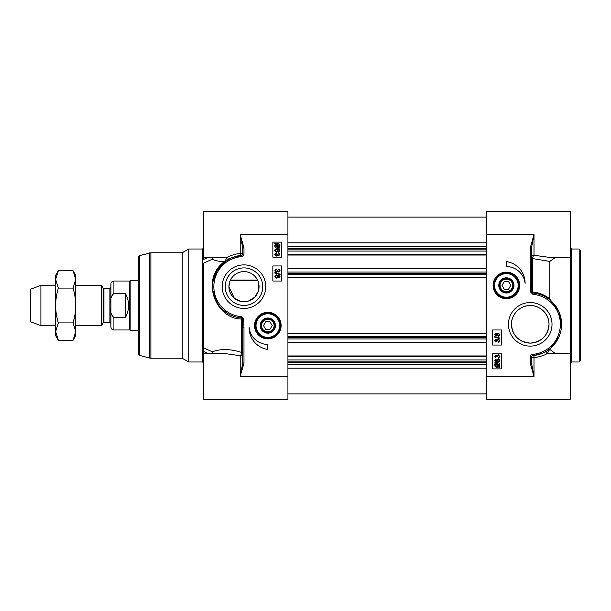 <?xml version="1.0" encoding="UTF-8"?>
<svg xmlns="http://www.w3.org/2000/svg" width="611" height="611" viewBox="0 0 611 611"><rect width="100%" height="100%" fill="white"/><g stroke="black" fill="none" stroke-linecap="round" stroke-linejoin="round"><path stroke-width="0.92" d="M513.316 285.413A6.935 6.935 0 0 1 506.374 292.348A6.935 6.935 0 0 1 499.439 285.413A6.935 6.935 0 0 1 506.374 278.479A6.935 6.935 0 0 1 513.316 285.413M500.096 285.413A6.278 6.278 0 0 1 509.513 279.975A6.278 6.278 0 0 1 509.513 290.851A6.278 6.278 0 0 1 500.096 285.413M504.205 289.179L502.028 285.413L504.205 281.648L508.551 281.648L510.727 285.413L508.551 289.179L504.205 289.179M513.973 285.413A7.599 7.599 0 0 0 502.578 278.837A7.599 7.599 0 0 0 502.578 291.989A7.599 7.599 0 0 0 513.973 285.413M493.825 285.413A12.556 12.556 0 0 0 506.374 297.969A12.556 12.556 0 0 0 518.93 285.413A12.556 12.556 0 0 0 506.374 272.857A12.556 12.556 0 0 0 493.825 285.413A12.556 12.556 0 0 0 506.374 297.969A12.556 12.556 0 0 0 518.93 285.413A12.556 12.556 0 0 0 506.374 272.857A12.556 12.556 0 0 0 493.825 285.413M486.287 234.563L486.287 399.663L570.407 399.663L570.407 211.337L486.287 211.337L486.287 234.563L533.999 234.563L530.233 247.967L531.486 247.967L533.999 234.563L533.999 255.268A2.513 1.214 -73.7 0 0 532.639 258.568L549.778 261.432L554.933 257.789M530.233 247.967L530.233 283.267L531.486 283.267L531.486 247.967M530.233 283.267L530.608 291.951L531.738 291.875L531.486 283.267M561.616 324.334L558.897 311.557L551.168 300.948C546.013 296.503 540.315 293.914 534.067 293.181L533.021 293.02L531.738 291.875L532.639 291.989A1.253 0.672 -84.6 0 0 533.021 293.02L532.723 294.204A9.127 6.385 164.4 0 0 533.915 294.426A30.13 30.13 0 0 1 532.548 354.372L532.647 355.625A31.39 31.39 0 0 0 534.067 293.181L533.915 294.426M532.548 354.372A2.513 2.513 0 0 0 530.233 356.877L530.233 363.033L531.486 363.033L531.486 356.877A1.253 1.253 0 0 1 532.647 355.625L533.854 355.51L533.999 357.763C541.002 356.412 545.447 354.953 547.319 353.387L549.533 349.576L549.449 349.148L547.601 350.477M530.233 363.033L533.999 376.437L531.486 363.033M530.233 356.877L533.999 357.763L533.999 376.437L486.287 376.437M542.988 353.013L546.662 351.073A1.253 1.222 -121.6 0 0 547.319 353.387L552.252 353.211M547.265 350.691L546.761 351.012M542.079 353.395L533.854 355.51M498.4 357.496L499.393 356.511L498.339 355.472L497.438 356.893L496.063 355.701L495.277 356.526L496.079 358.046L494.773 356.534L496.079 355.067L497.094 355.762L498.332 354.823L499.897 356.511L498.484 358.107L498.4 357.496M498.408 341.595L499.393 340.61L498.347 339.571L497.438 340.991L496.071 339.8L495.284 340.625L496.193 341.534L496.079 342.145L494.78 340.632L496.079 339.166L497.102 339.861L498.332 338.922L499.905 340.61L498.484 342.206L498.408 341.595M494.711 337.15L494.711 336.653L499.905 338.104L499.905 338.601L494.711 337.15M496.048 335.531L495.284 334.713L496.086 333.904L496.858 334.713L496.048 335.531M498.37 335.737L497.362 334.729L498.393 333.698L499.401 334.713L498.37 335.737M496.071 336.165L494.78 334.729L496.086 333.27L497.094 334.011L498.385 333.064L499.905 334.713L498.362 336.371L497.094 335.408L496.071 336.165M496.063 363.614L497.323 363.324L499.332 365.042L498.92 366.157L496.063 363.614M495.712 363.896L498.568 366.447L497.301 366.753L495.277 365.027L495.712 363.896M494.605 362.911L497.308 362.636C498.973 362.766 499.836 363.56 499.897 365.019L499.37 366.562L500.019 367.142L499.729 367.486L499.057 366.875L497.316 367.44C495.643 367.333 494.773 366.531 494.704 365.027L495.246 363.484L494.605 362.911M498.186 361.33L497.102 360.33L498.225 359.36L499.393 360.307L498.186 361.33M496.079 359.421L495.544 359.658L495.445 360.796L497.224 361.429L496.56 360.207L498.186 358.718L499.897 360.291C499.958 361.391 499.141 361.972 497.469 362.04L495.345 361.498L494.773 360.238L496.025 358.81L496.079 359.421M501.356 353.838L501.356 368.899L492.565 368.899L492.565 353.838L501.356 353.838M501.356 329.978L501.356 345.047L492.565 345.047L492.565 329.978L501.356 329.978M506.374 261.561A21.843 21.843 0 0 1 525.101 283.42A18.834 18.834 0 0 0 506.374 266.579L506.374 261.561M580.45 305.5L580.45 250.258L579.197 249.005L579.197 361.995L580.45 360.742L580.45 305.5M511.46 324.334A18.773 18.773 0 0 1 530.233 305.561A18.773 18.773 0 0 1 548.999 324.334A18.773 18.773 0 0 1 530.233 343.099A18.773 18.773 0 0 1 511.46 324.334M508.451 324.334A21.782 21.782 0 0 0 541.125 343.199A21.782 21.782 0 0 0 541.125 305.469A21.782 21.782 0 0 0 508.451 324.334M493.1 285.413A13.282 13.282 0 0 0 513.019 296.915A13.282 13.282 0 0 0 513.019 273.911A13.282 13.282 0 0 0 493.1 285.413M530.233 343.099C518.693 341.877 512.438 335.615 511.46 324.334C511.147 314.505 520.129 305.271 530.233 305.561C540.33 305.271 549.312 314.505 548.999 324.334C548.021 335.615 541.766 341.877 530.233 343.099M552.39 257.789L533.999 255.268A2.513 2.238 180 0 0 531.486 257.506A2.513 1.26 180 0 0 532.639 258.568L532.639 291.989C538.787 292.554 544.508 294.823 549.778 298.802L549.778 261.432M554.91 353.211L549.778 349.393L559.073 336.707M549.946 348.759A24.348 17.75 -51.6 0 1 549.449 349.148M551.168 300.948L549.785 298.802M257.514 280.037L230.454 280.037M229.736 281.77L228.919 286.666L234.303 298.214L241.062 301.444L248.478 301.047L254.795 297.16L258.361 291.164L258.232 281.77M260.912 325.159A6.935 6.935 0 0 1 271.551 319.729A6.935 6.935 0 0 1 271.177 331.666A6.935 6.935 0 0 1 260.912 325.159M261.561 325.587A6.278 6.278 0 0 1 270.971 320.149A6.278 6.278 0 0 1 270.971 331.025A6.278 6.278 0 0 1 261.561 325.587M265.663 329.352L263.486 325.587L265.663 321.821L270.009 321.821L272.185 325.587L270.009 329.352L265.663 329.352M260.255 325.121A7.599 7.599 0 0 0 271.223 332.384A7.599 7.599 0 0 0 272.032 319.255A7.599 7.599 0 0 0 260.255 325.121M280.365 326.366A12.556 12.556 0 0 0 268.611 313.053A12.556 12.556 0 0 0 255.306 324.815A12.556 12.556 0 0 0 267.06 338.12A12.556 12.556 0 0 0 280.365 326.366A12.556 12.556 0 0 0 268.611 313.053A12.556 12.556 0 0 0 255.306 324.815A12.556 12.556 0 0 0 267.06 338.12A12.556 12.556 0 0 0 280.365 326.366M287.926 376.437L240.215 376.437L243.98 363.033L242.727 363.033L240.215 376.437L240.215 355.732A2.513 1.214 106.3 0 0 241.574 352.432A2.513 1.26 0 0 1 242.727 353.494A2.513 2.238 -0 0 1 240.215 355.732L222.519 353.211L203.807 353.211L203.807 399.663L287.926 399.663L287.926 211.337L203.807 211.337L203.807 259.377A21162.008 14963.802 180 0 1 207.259 257.789M243.98 363.033L243.98 327.733L242.727 327.733L242.727 363.033M243.98 327.733L243.606 319.049L242.475 319.125L242.727 327.733M240.146 317.819L241.192 317.98L242.475 319.125L241.574 319.011A1.253 0.672 95.4 0 0 241.192 317.98L241.49 316.796A9.127 6.385 164.4 0 0 240.299 316.574A30.13 30.13 0 0 1 241.666 256.628L241.566 255.375A31.39 31.39 0 0 0 240.146 317.819L240.299 316.574M241.666 256.628A2.513 2.513 0 0 0 243.98 254.123L243.98 247.967L242.727 247.967L242.727 254.123A1.253 1.253 0 0 1 241.566 255.375L232.287 257.544M243.98 247.967L240.215 234.563L242.727 247.967M233.837 316.368L230.63 315.07M227.85 313.588L222.45 309.502M217.715 303.85L212.819 290.416M213.018 281.518L217.02 270.604L224.764 261.852L231.057 258.063M227.552 259.927A1.253 1.222 58.4 0 0 226.895 257.613L224.764 261.852M211.933 257.789A2.513 0.97 -114.7 0 1 212.284 259.194C215.805 260.928 219.929 261.668 224.665 261.424C199.484 279.395 216.256 319.446 241.574 319.011L241.574 352.432C230.484 348.858 220.724 348.644 212.284 351.806A2.513 0.97 -65.3 0 1 211.933 353.211M243.98 254.123L240.215 253.237L240.36 255.49M287.926 234.563L240.215 234.563L240.215 253.237C233.203 254.588 228.766 256.047 226.895 257.613L222.014 257.789M203.807 353.211L203.807 263.074A19370.907 5684.011 -17.2 0 1 212.284 259.194A2.513 1.871 121.4 0 0 212.941 257.789M276.264 253.412L275.278 254.397L276.325 255.429L277.234 254.016L278.608 255.207L279.387 254.382L278.593 252.855L279.891 254.367L278.593 255.841L277.577 255.146L276.34 256.085L274.767 254.39L276.187 252.794L276.264 253.412M276.386 269.596L275.401 270.581L276.447 271.612L277.356 270.199L278.723 271.383L279.51 270.566L278.601 269.657L278.715 269.039L280.014 270.551L278.715 272.025L277.692 271.33L276.455 272.269L274.889 270.574L276.302 268.977L276.386 269.596M280.075 274.041L280.075 274.538L274.889 273.086L274.889 272.582L280.075 274.041M278.746 275.653L279.51 276.47L278.708 277.279L277.936 276.478L278.746 275.653M276.424 275.454L277.432 276.455L276.401 277.486L275.393 276.478L276.424 275.454M278.723 275.019L280.014 276.462L278.708 277.913L277.7 277.173L276.409 278.127L274.889 276.47L276.424 274.82L277.7 275.775L278.723 275.019M278.608 247.295L277.348 247.585L275.34 245.866L275.752 244.751L278.608 247.295M278.96 247.012L276.096 244.453L277.371 244.148L279.395 245.882L278.96 247.012M280.067 247.997L277.363 248.272C275.698 248.135 274.835 247.34 274.767 245.882L275.301 244.339L274.652 243.766L274.935 243.422L275.614 244.026L277.356 243.468C279.028 243.575 279.891 244.377 279.96 245.874L279.418 247.424L280.067 247.997M276.478 249.571L277.57 250.571L276.447 251.549L275.278 250.594L276.478 249.571M278.593 251.488L279.128 251.251L279.227 250.113L277.44 249.479L278.112 250.701L276.485 252.183L274.767 250.609C274.713 249.517 275.523 248.929 277.203 248.868L279.319 249.403L279.891 250.67L278.647 252.099L278.593 251.488M272.857 281.022L272.857 265.953L281.648 265.953L281.648 281.022L272.857 281.022M272.857 257.162L272.857 242.101L281.648 242.101L281.648 257.162L272.857 257.162M267.832 349.439A21.843 21.843 0 0 1 249.112 327.58A18.834 18.834 0 0 0 267.832 344.421L267.832 349.439M212.941 353.211A2.513 1.871 58.6 0 0 212.284 351.806A19370.907 5684.011 -162.8 0 1 203.807 347.926L203.807 351.623A21162.008 14963.802 0 0 0 207.259 353.211M202.554 361.995L188.738 361.995L188.738 249.005L202.554 249.005L202.554 361.995L203.807 363.255M139.453 255.658L139.453 355.342L138.521 354.128L138.521 256.872L139.453 255.658L150.894 252.771L150.894 358.229L182.215 358.229L182.215 252.771L188.738 249.005M262.753 286.666A18.773 18.773 0 0 1 243.98 305.439A18.773 18.773 0 0 1 225.215 286.666A18.773 18.773 0 0 1 243.98 267.901A18.773 18.773 0 0 1 262.753 286.666M265.762 286.666A21.782 21.782 0 0 0 233.089 267.801A21.782 21.782 0 0 0 233.089 305.531A21.782 21.782 0 0 0 265.762 286.666M281.113 325.587A13.282 13.282 0 0 0 261.195 314.085A13.282 13.282 0 0 0 261.195 337.089A13.282 13.282 0 0 0 281.113 325.587M228.919 286.666A15.069 15.069 0 0 1 243.98 271.605A15.069 15.069 0 0 1 259.049 286.666A15.069 15.069 0 0 1 243.98 301.735A15.069 15.069 0 0 1 228.919 286.666M287.926 255.031L486.287 255.031M287.926 268.084L486.287 268.084M287.926 342.916L486.287 342.916M287.926 355.969L486.287 355.969M103.946 288.552L109.896 288.552L109.896 322.448L103.946 322.448L103.946 288.552L103.076 288.048L103.076 322.952L101.556 325.587L101.556 285.413L75.749 285.413M109.896 322.448L110.904 323.456L110.904 287.544L109.896 288.552M110.904 307.822L110.904 326.969C111.08 328.802 112.08 329.803 113.913 329.978L113.913 317.491C111.21 315.184 110.201 311.961 110.904 307.822L110.904 303.178C110.201 299.039 111.21 295.816 113.913 293.509C111.21 295.816 110.201 299.039 110.904 303.178L110.904 284.031C111.08 282.198 112.08 281.197 113.913 281.022L113.913 293.509L125.461 293.509C129.616 301.506 129.616 309.494 125.461 317.491L113.913 317.491M125.461 293.509L125.461 317.491M113.913 329.978L129.731 329.978L129.731 281.022L113.913 281.022M138.521 330.612L130.823 330.612L130.823 280.388L138.521 280.388M55.662 325.587L40.899 325.587L40.899 285.413L55.662 285.413M40.899 325.587L30.55 321.821L30.55 289.179L40.899 285.413M73.053 270.704L75.749 275.37L75.749 335.63L73.053 340.296L75.749 331.597L73.053 322.898C74.87 316.674 75.764 310.877 75.749 305.5C75.764 300.123 74.87 294.326 73.053 288.102L75.749 279.403L73.053 270.704L58.351 270.704L55.662 279.403L55.662 275.37L58.351 270.704M58.351 340.296L55.662 335.63L55.662 279.403L58.351 288.102C56.54 294.326 55.639 300.123 55.662 305.5C55.639 310.877 56.54 316.674 58.351 322.898L55.662 331.597L58.351 340.296L73.053 340.296M73.053 322.898L58.351 322.898M73.053 288.102L58.351 288.102M518.181 285.413A11.8 11.8 0 0 0 506.374 273.613A11.8 11.8 0 0 0 494.574 285.413A11.8 11.8 0 0 0 506.374 297.213A11.8 11.8 0 0 0 518.181 285.413M530.608 291.951L532.723 294.204M579.197 361.995L571.659 361.995L571.659 249.005L579.197 249.005M256.055 324.861A11.8 11.8 0 0 0 267.106 337.364A11.8 11.8 0 0 0 279.617 326.32A11.8 11.8 0 0 0 268.565 313.81A11.8 11.8 0 0 0 256.055 324.861M243.606 319.049L241.49 316.796M139.453 355.342L149.596 358.061L149.596 252.939M287.926 242.834L486.287 242.834M287.926 246.569L486.287 246.569M287.926 248.692L486.287 248.692M287.926 249.823L486.287 249.823M287.926 251.06L486.287 251.06M287.926 254.527L486.287 254.527M287.926 268.588L486.287 268.588M287.926 272.055L486.287 272.055M287.926 273.293L486.287 273.293M287.926 274.224L486.287 274.224M287.926 277.524L486.287 277.524M287.926 333.476L486.287 333.476M287.926 336.776L486.287 336.776M287.926 337.707L486.287 337.707M287.926 338.945L486.287 338.945M287.926 342.412L486.287 342.412M287.926 356.473L486.287 356.473M287.926 359.94L486.287 359.94M287.926 361.177L486.287 361.177M287.926 362.308L486.287 362.308M287.926 364.431L486.287 364.431M287.926 368.166L486.287 368.166M552.207 353.211L570.407 353.211M571.659 361.995L570.407 363.255M571.659 249.005L570.407 247.745M551.702 257.789L570.407 257.789M552.352 257.789L551.756 257.796M203.807 257.789L222.053 257.789M202.554 249.005L203.807 247.745M182.215 358.229L188.738 361.995M182.215 252.771L150.894 252.771M149.596 358.061L150.894 358.229M486.287 217.111L287.926 217.111M486.287 393.889L287.926 393.889M103.946 322.448L103.076 322.952M103.076 288.048L101.556 285.413M257.674 280.388L230.286 280.388M129.731 329.978L130.823 330.612M129.731 281.022L130.823 280.388M101.556 325.587L75.749 325.587"/></g></svg>
